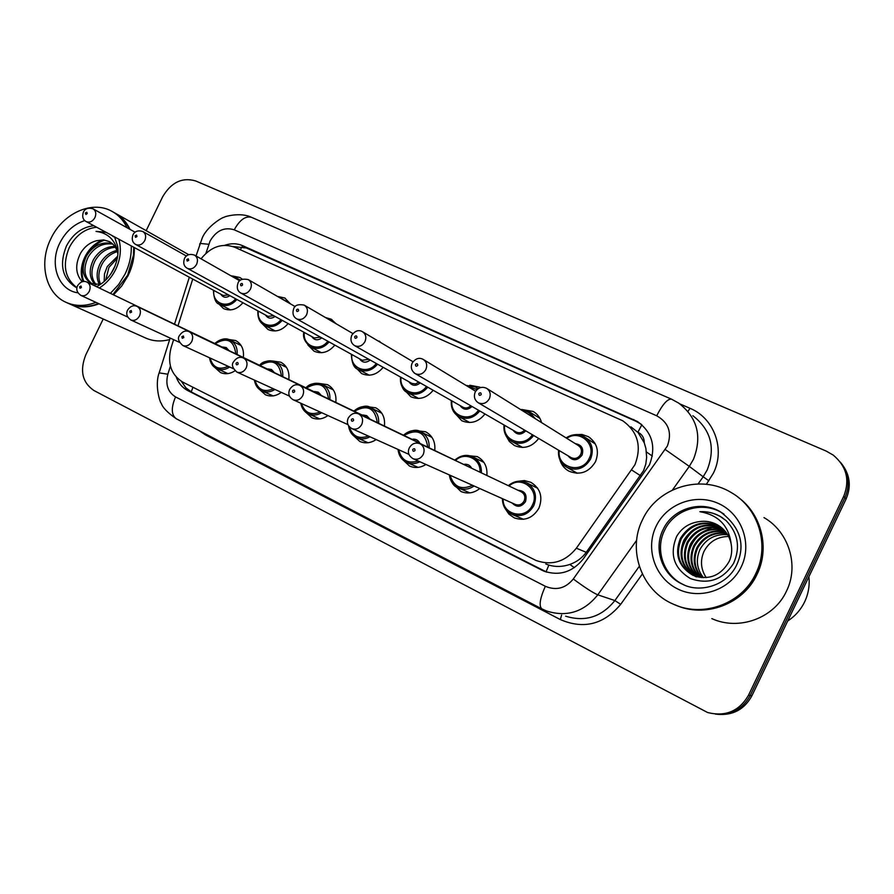 <?xml version="1.0" encoding="UTF-8"?>
<svg xmlns="http://www.w3.org/2000/svg" width="894" height="894" viewBox="0 0 894 894"><rect width="100%" height="100%" fill="white"/><g stroke="black" fill="none" stroke-linecap="round" stroke-linejoin="round"><path stroke-width="1.34" d="M234.988 370.798C230.093 373.983 225.243 374.552 220.449 372.53L214.649 367.322M281.286 392.365C276.045 396.187 270.748 396.981 265.373 394.746L259.249 389.225M327.953 415.554C322.633 419.264 317.258 419.99 311.816 417.721L305.29 411.788M376.151 439.569C370.764 443.133 365.333 443.77 359.824 441.48L352.851 435.032M425.935 464.455C420.504 467.841 415.039 468.367 409.508 466.053L401.976 458.946M479.776 488.537C473.82 493.175 467.54 494.17 460.946 491.499L452.744 483.509M517.749 481.307L524.432 480.57L530.857 482.324C540.389 488.303 543.094 496.896 538.959 508.094C532.936 518.129 524.7 521.381 514.24 517.861L508.898 514.128L505.211 508.664M242.911 302.731C237.044 309.525 230.574 311.47 223.489 308.564L217.912 303.032M288.103 323.583C282.102 330.579 275.419 332.568 268.032 329.528L262.154 323.65M334.825 345.106C328.679 352.337 321.762 354.37 314.051 351.197L307.815 344.872M383.157 367.333C376.866 374.821 369.691 376.91 361.623 373.58L354.974 366.708M433.177 390.276C426.74 398.076 419.286 400.233 410.815 396.735L403.686 389.158M484.984 413.978C478.391 422.136 470.646 424.382 461.717 420.705L454.018 412.201M538.68 438.451C531.952 447.045 523.873 449.403 514.43 445.514L509.345 441.48L506.06 435.791M576.261 473.239L575.647 472.289M575.334 434.663L581.994 434.473L588.23 436.618C597.103 442.753 599.516 451.112 595.493 461.706C588.945 472.356 580.128 475.519 569.042 471.216C564.438 468.702 561.387 464.902 559.901 459.784M545.787 563.991L548.86 565.097C555.733 567.098 562.717 566.874 569.813 564.438C576.552 562.08 582.039 558.035 586.252 552.313L643.635 470.501L645.792 464.098L646.653 457.382L645.904 448.497L644.25 442.798C644.283 437.915 642.171 434.383 637.903 432.227L641.847 424.751M173.626 339.664L171.067 347.766C167.167 363.377 171.078 374.832 182.801 382.129L535.998 560.471C551.822 565.913 565.276 561.823 576.351 548.212L634.93 464.746C641.948 446.408 637.869 431.735 622.682 420.739L234.653 247.236C222.058 242.833 210.861 246.688 201.049 258.813M637.903 432.227L644.25 442.798M637.366 431.981L630.907 426.84M192.735 279.062L178.04 325.673M465.707 455.404L477.329 456.611C484.369 460.566 487.554 466.858 486.872 475.474M415.174 430.517L425.656 431.791C432.439 435.613 435.479 441.737 434.786 450.174M366.16 406.524L375.737 407.809C382.286 411.508 385.191 417.476 384.465 425.734M318.622 383.37L327.483 384.643C333.808 388.208 336.591 394.042 335.842 402.121M272.547 360.986L280.828 362.226C286.929 365.68 289.6 371.368 288.829 379.302M227.869 339.351L235.67 340.547C241.581 343.888 244.14 349.442 243.347 357.22M521.772 409.486L533.137 411.452C537.417 413.933 540.211 417.643 541.529 422.583M469.752 385.247L479.977 387.169M376.262 339.899L382.33 343.508M325.416 317.515L331.138 319.18L336.144 323.773M277.475 296.417L284.773 298.004L290.438 303.871M232.663 276.022L239.894 277.509L242.296 279.196M593.616 442.888L594.801 443.011M536.746 487.822L537.361 487.8M146.169 230.663L162.607 196.881C171.167 182.32 182.208 177.023 195.73 180.979L826.179 451.068L833.253 455.113C846.618 466.4 850.093 480.145 843.712 496.338L748.513 695.219L750.2 695.521C742.668 709.244 731.102 715.435 715.491 714.116C731.102 715.435 742.668 709.244 750.2 695.521L844.897 497.679L750.2 695.521L751.888 695.823C744.389 709.467 732.879 715.625 717.334 714.317M840.338 462.142C848.831 473.071 850.35 484.928 844.897 497.679C850.35 484.928 848.831 473.071 840.338 462.142M841.545 463.651C849.982 474.535 851.501 486.325 846.082 499.008L751.888 695.823M176.297 377.167C178.577 383.291 182.41 387.772 187.807 390.611L543.608 571.031C559.197 576.295 572.428 572.261 583.279 558.906L649.446 464.869C656.352 446.877 652.352 432.428 637.456 421.51L242.643 245.671C236.999 243.269 231.032 243.134 224.752 245.291M232.764 246.498L246.431 247.996L636.014 421.297L641.3 424.281M748.513 695.219C739.271 711.155 725.66 716.932 707.657 712.54L93.892 390.499C82.304 382.487 79.6 370.608 85.779 354.862L103.212 319.002M546.759 572.138L191.875 392.276L185.829 387.772L181.437 381.38M706.204 577.625C700.762 569.221 700.036 560.46 704.025 551.352C709.255 541.596 717.446 536.635 728.61 536.478M808.914 576.686C809.819 585.481 808.399 593.873 804.634 601.852C800.778 609.797 795.124 616.178 787.692 621.006M738.757 497.746C761.632 514.631 769.957 548.324 757.039 574.339C743.327 604.456 704.55 618.525 675.227 604.903M763.979 517.604C788.709 531.639 799.37 565.399 786.496 591.09C774.092 618.391 738.723 631.063 711.803 618.592M738.098 497.243C761.286 514.05 769.835 548.011 756.805 574.205C743.473 603.416 706.506 617.765 677.451 605.83M642.484 519.794C657.034 487.521 700.706 473.619 731.37 492.639C758.436 507.926 770.047 545.15 755.776 573.624C742.009 603.863 703.086 617.989 673.674 604.322C641.59 591.012 627.063 550.156 642.484 519.794M684.156 584.944L683.944 584.844C663.739 575.959 654.643 549.922 664.499 530.455C673.841 509.781 701.589 500.763 721.335 512.463L724.006 514.106M693.174 575.356C679.161 566.595 675.193 554.425 681.262 538.847C690.805 524.007 703.902 520.017 720.575 526.89M731.158 543.954C729.336 535.428 724.676 529.002 717.156 524.677C711.434 521.627 705.388 520.621 698.996 521.649L698.113 521.805C688.637 523.37 681.485 528.242 676.657 536.411C669.271 554.369 673.852 568.416 690.38 578.541C708.495 584.866 722.888 579.815 733.572 563.388C740.601 547.441 738.098 533.159 726.062 520.543L719.983 516.274C713.714 512.832 707.009 511.312 699.89 511.692C718.407 514.966 728.822 525.717 731.158 543.954C732.32 550.212 731.661 556.034 729.191 561.432C720.486 576.205 708.294 580.754 692.593 575.088C678.345 566.36 674.288 554.124 680.401 538.378C689.989 523.471 703.142 519.492 719.871 526.432L720.206 526.611M696.515 576.932L695.297 576.284M694.884 576.049C682.245 567.098 678.848 555.319 684.67 540.725C693.554 526.655 705.992 522.42 721.994 528.041M695.945 576.664L694.861 576.116M694.459 575.892C681.474 566.975 677.931 555.096 683.832 540.255C692.861 525.996 705.467 521.828 721.648 527.739M696.638 576.63C685.318 567.578 682.446 556.224 688.022 542.557C696.281 529.248 708.048 524.823 723.335 529.27M696.191 576.496C684.547 567.455 681.552 555.99 687.195 542.099C695.599 528.611 707.534 524.219 723 528.957M698.404 577.077C688.369 568.025 686.011 557.118 691.319 544.368C698.974 531.807 710.071 527.214 724.587 530.589M697.957 576.976C687.609 567.913 685.128 556.895 690.503 543.921C698.303 531.17 709.568 526.622 724.274 530.254M700.214 577.412C691.408 568.428 689.52 558.001 694.56 546.145C701.645 534.333 712.049 529.617 725.76 531.997M699.756 577.334C690.649 568.327 688.648 557.789 693.755 545.709C700.985 533.707 711.557 529.013 725.47 531.628M702.047 577.613C694.414 568.785 692.984 558.873 697.745 547.899C704.282 536.825 713.982 532.031 726.844 533.483M701.589 577.58C693.666 568.696 692.124 558.661 696.951 547.463C703.623 536.21 713.501 531.427 726.576 533.103M703.455 577.692C696.672 569.009 695.554 559.51 700.103 549.184C706.226 538.68 715.39 533.841 727.593 534.668M698.996 521.649C705.254 520.654 711.434 521.738 717.513 524.912L717.156 524.677M699.89 511.692C706.897 511.323 713.703 512.921 720.273 516.475L722.777 518.006M681.753 551.676C683.117 543.34 687.039 536.288 693.543 530.522M688.592 553.509C690.034 546.513 693.409 540.445 698.717 535.327M704.092 531.159L712.25 527.359M115.147 213.141C121.629 216.773 126.602 222.193 130.066 229.412M134.301 247.537C134.592 257.059 132.547 266.378 128.177 275.497L121.752 285.979L113.516 294.796M116.075 213.666L188.701 254.678M113.024 211.956L114.22 212.627C120.88 216.247 125.976 221.746 129.518 229.11M133.754 247.247L133.452 255.259L127.63 275.218L112.957 294.528M95.904 302.351C85.276 306.452 75.331 306.452 66.055 302.34C45.516 293.456 38.543 262.937 50.891 238.676C62.591 213.51 91.903 199.977 111.728 211.219C118.399 214.839 123.506 220.349 127.037 227.735M131.273 245.906C131.563 255.46 129.518 264.803 125.138 273.955L118.678 284.471L110.431 293.321M76.94 287.7C64.77 278.325 62.211 264.948 69.251 247.571C75.733 235.345 84.874 228.573 96.664 227.232M92.227 283.856C84.125 277.799 82.784 268.826 88.227 256.924C94.54 246.945 102.754 242.676 112.845 244.129M100.351 284.437L91.311 283.454C82.471 277.654 80.851 268.513 86.461 256.042C93.11 245.615 101.67 241.425 112.13 243.47M96.15 284.728C90.875 278.179 90.573 270.1 95.233 260.467C100.217 252.276 106.945 247.895 115.404 247.325M95.122 284.616C89.165 278.123 88.618 269.776 93.49 259.584C98.809 250.935 105.917 246.554 114.812 246.431M100.553 284.292C97.871 277.989 98.396 271.206 102.139 263.953C105.693 257.74 110.755 253.628 117.326 251.616M99.424 284.594C96.083 278.168 96.418 270.994 100.419 263.082C104.33 256.354 109.828 252.142 116.913 250.421M105.682 280.09L108.945 267.384L117.36 258.21M104.162 281.509L104.497 273.899L107.258 266.535L117.695 256.131M117.907 254.052C116.756 248.208 113.862 244.04 109.236 241.536L103.57 239.905L96.831 240.665C90.026 242.363 84.628 246.509 80.628 253.125C74.928 264.49 75.454 274.045 82.226 281.766M113.482 236.832L111.985 235.502M105.76 232.138L96.038 231.412C107.872 232.865 115.158 239.86 117.896 252.399M98.463 303.524C87.858 307.625 77.923 307.614 68.67 303.502L66.055 302.34M99.033 303.792C88.439 307.882 78.516 307.882 69.263 303.77M169.67 339.552C161.043 341.854 152.963 341.318 145.443 337.932L69.24 303.77M96.038 231.412L106.196 232.384M83.846 281.509C77.946 267.049 88.025 245.548 104.497 240.173M83.153 281.576C77.007 267.451 86.495 245.884 102.821 240.017M110.945 273.743L115.114 265.876M640.607 475.764L631.79 470.076M546.033 571.836L548.86 565.097M569.813 564.438L574.35 567.668M191.227 391.93L192.936 387.247M646.451 451.984L652.341 456.074M240.274 249.75L242.24 246.621M586.252 552.313L576.351 548.212M846.082 499.008L843.712 496.338M636.014 421.297L633.723 419.554M170.419 366.093L167.86 374.217C165.289 384.521 167.848 392.086 175.548 396.925L545.34 586.285C556.191 590.833 565.522 588.408 573.311 578.988L667.36 446.028C672.21 432.662 668.667 422.571 656.699 415.777L234.25 229.825C224.338 226.797 216.281 230.54 210.068 241.056L205.944 253.304M656.699 415.777C662.61 404.278 667.527 398.735 671.461 399.137L678.736 403.127C697.454 417.677 702.349 436.428 693.431 459.382L689.296 466.377L703.176 476.781L707.154 470.043C715.748 447.916 710.976 429.802 692.839 415.699M199.664 244.52L200.01 243.425L208.783 244.285M679.865 403.909L689.956 408.279L688 411.385M689.956 408.279C714.027 418.023 725.548 449.112 713.356 473.217L706.383 484.291M642.35 574.004L620.704 604.333C603.808 624.504 583.681 629.588 560.337 619.564L205.441 434.875L199.34 430.763M636.629 540.311L597.795 594.834L614.882 600.556L639.299 566.327M573.311 578.988C584.721 587.447 592.89 592.733 597.795 594.834C584.005 611.887 567.042 617.318 546.927 611.116L541.786 608.848C538.769 605.886 539.954 598.365 545.34 586.285M565.656 616.189C585.157 622.19 601.573 616.983 614.882 600.556L620.704 604.333M665.281 449.548L689.296 466.377L672.478 489.979M698.069 483.933L703.176 476.781L708.886 480.782M205.765 434.104L205.441 434.875M561.6 615.094L560.337 619.564M159.154 372.876L167.86 374.217M175.548 396.925C171 407.642 171.246 414.917 176.274 418.761L541.786 608.848M196.043 255.975L202.245 237.949C207.408 225.69 223.623 216.661 223.824 217.443C223.768 216.706 240.385 211.833 251.426 217.298C245.369 215.8 239.637 219.98 234.25 229.825M544.122 570.953L541.362 569.992M191.875 392.276L187.807 390.611M246.431 247.996L242.643 245.671M566.114 437.915C572.037 434.048 578.038 433.646 584.128 436.73C592.007 442.172 594.164 449.593 590.576 459.002C584.754 468.467 576.932 471.283 567.087 467.439C560.683 463.628 557.856 457.884 558.594 450.207C558.236 462.265 563.667 465.383 567.087 467.439L577.39 473.272M559.298 450.621C556.459 467.83 582.229 474.658 589.235 458.331C596.767 444.296 579.401 429.031 566.807 438.351M575.311 443.659C581.67 444.776 583.938 448.564 582.095 455.024C577.379 461.058 572.652 461.293 567.936 455.716M476.547 401.428L478.368 402.825C474.546 400.177 473.496 396.567 475.228 392.008C478.078 387.571 481.821 386.309 486.448 388.231C490.113 390.734 491.085 394.232 489.364 398.713C486.593 403.239 482.928 404.613 478.368 402.825L571.288 457.706C575.255 459.281 578.407 458.164 580.754 454.353C582.195 450.565 581.312 447.581 578.116 445.402L487.107 388.644M478.849 393.55C478.849 395.517 479.631 395.874 481.184 394.623C481.184 392.645 480.402 392.287 478.849 393.55M537.707 488.303L526.588 482.782C520.453 479.933 514.363 480.894 508.328 485.666C514.016 480.961 520.096 480 526.588 482.782C535.07 488.079 537.462 495.712 533.796 505.658C528.443 514.575 521.124 517.47 511.837 514.318C505.646 511.133 502.506 505.915 502.417 498.651M503.132 498.975C502.339 515.179 525.929 520.196 532.444 505.009C540.412 490.135 521.068 474.636 509.066 486.023M517.984 490.258C524.8 490.851 527.304 494.639 525.493 501.623C521.325 507.278 516.866 507.736 512.139 503.009M515.29 504.417C519.034 505.713 521.984 504.562 524.141 500.975C525.616 496.963 524.644 493.901 521.202 491.789L420.012 443.715C423.924 446.151 425.008 449.749 423.231 454.487C420.694 458.745 417.274 460.131 412.994 458.667L515.29 504.417M415.017 450.531C415.028 448.564 414.268 448.196 412.749 449.425C412.726 451.392 413.486 451.761 415.017 450.531M533.662 435.479C527.672 443.044 520.52 445.1 512.195 441.647C506.049 438.015 503.333 432.461 504.026 424.996M504.674 425.365C502.182 440.854 523.973 448.386 532.377 434.719M515.86 431.836L415.263 373.658C411.452 370.921 410.424 367.389 412.179 363.053C415.509 358.483 419.152 357.242 423.108 359.343C426.639 361.746 427.555 365.154 425.857 369.557C423.153 373.983 419.621 375.346 415.263 373.658L414.146 372.91M415.486 364.461C415.475 366.384 416.213 366.73 417.721 365.49C417.744 363.567 416.995 363.232 415.486 364.461M515.849 431.824L516.229 432.048C519.325 433.4 522.096 432.752 524.521 430.081M528.79 411.419L520.531 409.486L528.79 411.419L535.394 418.761M525.817 430.852C521.057 435.311 516.81 435.099 513.055 430.204M533.17 417.375C530.578 413.251 526.868 410.938 522.051 410.435M479.754 410.961C473.898 418.09 467.048 420.024 459.214 416.76C453.314 413.285 450.699 407.899 451.381 400.624M451.962 400.959C449.615 415.855 470.032 423.13 478.458 410.212M364.976 341.62C362.349 345.944 358.941 347.308 354.762 345.71C351.118 343.441 350.113 339.977 351.722 335.306C355.052 330.769 358.606 329.551 362.394 331.652C365.791 333.965 366.652 337.284 364.976 341.62M354.75 336.591C354.717 338.468 355.443 338.792 356.907 337.574C356.929 335.708 356.214 335.373 354.75 336.591M354.762 345.71L463.103 407.284C465.852 408.524 468.4 408.01 470.747 405.742M465.975 385.381L475.418 387.001L477.955 388.789M472.054 406.502C467.461 410.435 463.461 410.123 460.086 405.574M477.016 389.572L467.126 386.085M427.757 387.203C422.035 393.975 415.475 395.818 408.066 392.734C402.389 389.393 399.875 384.174 400.534 377.067M401.071 377.369C398.813 391.74 418.068 398.78 426.472 386.465M306.575 314.8C304.016 319.035 300.73 320.398 296.707 318.879C293.154 316.755 292.159 313.347 293.713 308.676C294.685 305.223 298.16 304.038 304.15 305.089C307.424 307.324 308.229 310.553 306.575 314.8M296.495 309.849C296.45 311.682 297.132 311.995 298.551 310.799C298.596 308.966 297.914 308.653 296.495 309.849M296.707 318.879L411.799 383.381L415.431 383.928L418.884 382.151M420.202 382.911C415.777 386.42 412.022 386.052 408.938 381.783M377.57 364.204C371.982 370.675 365.68 372.452 358.639 369.513C354.281 368.697 351.845 363.612 351.331 354.248M351.89 354.56C349.722 368.462 367.948 375.279 376.273 363.478M250.499 289.064C247.996 293.21 244.822 294.562 240.967 293.12C237.458 291.131 236.474 287.79 238.005 283.096C239.056 279.654 242.453 278.481 248.219 279.587C251.37 281.733 252.13 284.895 250.499 289.064M240.553 284.18C240.497 285.968 241.156 286.27 242.531 285.085C242.598 283.297 241.939 282.996 240.553 284.18M240.967 293.12L362.238 360.293L368.82 359.287M370.161 360.047C365.892 363.221 362.349 362.808 359.522 358.785M455.169 459.874C460.678 455.225 466.567 454.23 472.825 456.912C478.826 460.231 481.676 465.55 481.397 472.87M479.966 472.2C481.251 459.125 465.215 451.269 455.806 460.175M351.834 428.595C347.52 425.879 346.347 422.314 348.314 417.934C351.241 413.598 354.717 412.279 358.717 413.978C362.472 416.325 363.478 419.811 361.735 424.449C359.254 428.617 355.946 430.003 351.834 428.595L409.061 454.409M353.566 420.526C353.599 418.604 352.873 418.247 351.398 419.465C351.364 421.376 352.091 421.733 353.566 420.526M469.372 467.16L358.717 413.978M474.077 485.99C468.959 489.487 463.695 490.113 458.287 487.878C453.113 485.286 450.14 480.972 449.369 474.938C451.045 482.458 454.029 486.783 458.287 487.878M464.411 464.265C467.685 463.997 470.11 465.338 471.686 468.266M450.107 475.262C453.783 487.018 461.259 490.359 472.535 485.297M403.82 434.953C409.184 430.372 414.894 429.366 420.929 431.947C426.717 435.143 429.444 440.329 429.131 447.481M427.712 446.81C425.175 432.171 417.397 428.315 404.401 435.233M293.176 399.763C288.974 397.227 287.834 393.74 289.745 389.326C292.651 385.057 296.048 383.761 299.948 385.459C303.547 387.717 304.485 391.114 302.764 395.64C300.328 399.73 297.132 401.115 293.176 399.763L348.112 424.706M294.651 391.74C294.696 389.873 294.003 389.538 292.573 390.723C292.517 392.6 293.221 392.935 294.651 391.74M417.353 441.882L299.948 385.459M419.856 461.74C415.386 464.02 410.972 464.221 406.614 462.354C401.529 459.784 398.679 455.482 398.065 449.447M412.693 439.189C415.844 438.909 418.168 440.172 419.688 442.988M398.724 449.749C401.372 460.321 407.854 464.075 418.18 460.98M354.214 410.882C359.444 406.368 364.976 405.351 370.82 407.832C376.385 410.927 379 415.967 378.665 422.963M377.246 422.292C374.877 407.999 367.367 404.289 354.739 411.139M236.888 372.094C232.451 368.026 231.334 364.618 233.524 361.869C236.508 357.622 239.849 356.348 243.537 358.081C246.979 360.26 247.862 363.556 246.163 367.993C243.783 372.016 240.687 373.379 236.888 372.094L289.634 396.176M238.117 364.126C238.173 362.305 237.502 361.981 236.117 363.154C236.05 364.976 236.72 365.3 238.117 364.126M367.143 417.476L243.537 358.081M369.982 436.786C365.512 439.267 361.087 439.58 356.706 437.702C351.957 435.322 349.252 431.288 348.559 425.622M362.752 414.961L366.708 415.632L369.479 418.582M349.319 426.684C352.448 436.35 358.796 439.479 368.362 436.06M663.069 529.673C672.444 508.921 700.281 499.869 720.083 511.603C740.243 526.7 745.819 544.39 736.812 564.673C727.023 586.129 699.331 593.236 682.558 584.24C662.286 575.334 653.179 549.207 663.069 529.673M656.107 526.264C666.734 503.702 695.733 492.929 718.608 503.557C741.629 513.849 752.592 543.608 741.294 566.74C730.342 590.04 700.181 600.299 677.641 588.934C654.933 577.915 645.133 548.659 656.107 526.264M76.929 287.812L76.068 287.432C62.256 278.604 59.026 264.825 66.379 246.118C72.883 233.87 82.047 227.065 93.859 225.724M77.923 292.819C58.244 290.338 48.98 263.987 59.864 242.933C65.675 231.58 73.99 224.126 84.796 220.572M118.846 239.201C121.573 249.035 120.522 259.126 115.706 269.474C111.761 277.397 106.285 283.577 99.29 287.991M329.093 341.933C323.639 348.146 317.56 349.867 310.866 347.073C304.943 342.391 302.597 337.429 303.826 332.199M304.351 332.49C302.228 345.989 319.571 352.571 327.796 341.217M196.613 264.322C194.177 268.379 191.104 269.731 187.394 268.368C183.94 266.479 182.957 263.194 184.455 258.511C186.377 254.745 189.707 253.605 194.467 255.081C197.507 257.148 198.222 260.232 196.613 264.322M186.801 259.506L187.204 261.082L188.712 260.389L188.31 258.813L186.801 259.506M187.394 268.368L314.33 337.966L320.465 337.15M321.818 337.898C317.716 340.804 314.353 340.357 311.749 336.546M282.236 320.365C276.905 326.355 271.05 328.02 264.646 325.36C259.752 322.857 257.494 318.029 257.874 310.866M258.366 311.134C256.287 324.254 272.815 330.612 280.94 319.65M144.794 240.531C142.403 244.509 139.43 245.85 135.866 244.554C132.457 242.676 131.474 239.447 132.949 234.865C134.782 231.2 138.056 230.082 142.783 231.501C145.711 233.502 146.381 236.519 144.794 240.531M135.117 235.792L135.486 237.312L136.95 236.631L136.57 235.1L135.117 235.792M135.866 244.554L267.999 316.375L273.72 315.694M277.989 296.707L281.375 298.663M275.095 316.442C271.15 319.124 267.965 318.655 265.529 315.034M236.899 299.468C231.714 305.267 226.048 306.899 219.924 304.34C216.069 303.882 213.889 299.166 213.398 290.215M213.856 290.461C211.822 303.234 227.612 309.38 235.614 298.764M94.92 217.644C92.585 221.544 89.702 222.874 86.271 221.634C82.896 219.812 81.935 216.639 83.365 212.101C85.086 208.548 88.305 207.453 93.032 208.816C95.859 210.749 96.485 213.688 94.92 217.644M85.366 212.962L85.925 214.515L87.232 213.51L86.785 212.269L85.366 212.962M86.271 221.634L223.154 295.478L228.518 294.919M230.484 275.531L234.474 276.805L238.05 279.822M229.903 295.657C226.104 298.149 223.075 297.668 220.807 294.215M306.262 387.627C311.369 383.168 316.744 382.14 322.388 384.532C327.763 387.515 330.266 392.432 329.897 399.283M328.5 398.612C326.276 384.655 319.024 381.067 306.731 387.851M182.812 345.509C178.476 341.586 177.381 338.245 179.504 335.485C182.432 331.305 185.717 330.065 189.349 331.775C192.657 333.875 193.473 337.105 191.808 341.441C189.472 345.386 186.477 346.738 182.812 345.509L233.502 368.764M183.806 337.597L183.404 335.988L181.884 336.658L182.287 338.278L183.806 337.597M318.622 393.908L189.349 331.775M321.695 412.715C317.247 415.352 312.844 415.744 308.486 413.877C304.262 411.788 301.714 408.245 300.82 403.239M314.487 391.55L318.298 392.175L320.957 395.014M301.446 403.518C304.664 412.849 310.888 415.676 320.119 412M259.897 365.132C264.881 360.74 270.1 359.701 275.564 362.003C280.75 364.886 283.152 369.691 282.75 376.396M281.364 375.726C279.297 362.081 272.279 358.606 260.322 365.333M130.826 319.963C126.892 317.079 125.808 313.805 127.563 310.117C130.479 305.994 133.709 304.787 137.24 306.497C140.425 308.519 141.185 311.66 139.542 315.917C137.251 319.784 134.346 321.136 130.826 319.963L179.571 342.402M131.608 312.107L131.228 310.531L129.764 311.201L130.133 312.777L131.608 312.107M271.72 371.133L137.24 306.497M274.95 389.471C270.547 392.231 266.177 392.689 261.853 390.857L273.095 395.886M267.809 368.92L271.485 369.501L274.056 372.239M255.002 380.375C258.02 389.885 264.155 392.678 273.408 388.767M215.041 343.374C219.902 339.038 224.975 337.977 230.25 340.201C235.278 342.994 237.569 347.688 237.145 354.259M235.77 353.599C233.837 340.234 227.054 336.882 215.409 343.553M80.806 295.366C76.929 292.494 75.856 289.276 77.588 285.7C80.438 281.677 83.611 280.493 87.12 282.169C90.171 284.124 90.886 287.186 89.266 291.355C87.031 295.165 84.204 296.495 80.806 295.366L127.708 317.046M81.388 287.577L81.041 286.046L79.611 286.706L79.968 288.237L81.388 287.577M226.361 349.096L87.12 282.169M229.68 367.009C225.333 369.859 221.019 370.384 216.75 368.574L227.914 373.603M222.662 347.017L226.204 347.565L228.674 350.202M210.101 358.036C212.906 367.657 218.929 370.418 228.171 366.317M460.946 491.499L461.595 491.778M514.24 517.861L515.033 518.196M588.23 436.618L590.185 437.892M533.137 411.452L534.713 412.447M379.067 341.072L379.972 341.62M331.138 319.18L331.909 319.639M284.773 298.004L285.432 298.384M239.894 277.509L240.464 277.844M639.724 423.253L637.456 421.51M170.139 338.066L159.311 372.396C154.226 385.348 160.406 403.596 161.233 403.194C162.484 407.44 167.502 412.626 176.274 418.761M189.338 277.229L174.576 324.008M671.461 399.137L251.426 217.298M546.357 571.981L543.608 571.031M585.805 437.814L595.37 444.027M584.128 436.73C579.156 433.512 573.143 433.903 566.092 437.904M420.012 443.715C415.498 442.172 411.955 443.525 409.374 447.76C407.34 452.107 408.536 455.739 412.994 458.667M512.486 514.598L523.515 519.302M502.383 498.64C502.674 506.216 505.825 511.446 511.837 514.318M522.61 447.447L512.195 441.647C506.227 438.373 503.49 432.808 503.992 424.974M530.153 412.268L539.942 418.437M423.644 359.667L475.642 391.248M469.708 422.527L459.214 416.76C453.504 413.665 450.867 408.279 451.325 400.601M476.536 387.683L478.134 388.666M362.83 331.92L412.994 361.724M475.418 387.001L465.942 385.359M418.604 398.456L408.066 392.734C403.339 391.471 400.803 386.242 400.467 377.033M304.508 305.301L352.884 333.551M358.639 369.513L369.211 375.201M248.521 279.766L295.176 306.597M483.922 462.399L472.825 456.912C466.947 454.163 461.047 455.147 455.124 459.851M458.812 488.102L469.864 492.885M431.992 437.412L420.929 431.947C416.962 428.941 411.24 429.936 403.753 434.931M398.009 449.425C398.836 455.761 401.697 460.075 406.614 462.354L418.09 467.372M381.839 413.263L370.82 407.832C367.412 404.859 361.846 405.865 354.136 410.849M348.492 425.488C349.364 431.523 352.102 435.59 356.706 437.702L368.093 442.731M682.558 584.24L683.944 584.844M692.593 575.088L693.431 575.479M719.871 526.432L720.508 526.834M720.083 511.603L721.335 512.463M114.566 236.899L117.639 246.107C118.734 253.091 117.483 260.601 113.884 268.636C109.604 277.017 103.805 283.018 96.485 286.65M310.866 347.073L321.438 352.717M194.467 255.081L239.726 280.783M264.646 325.36L275.229 330.97M280.057 297.713L290.304 303.614M142.783 231.501L186.41 256.008M219.924 304.34L230.496 309.916M234.966 277.084L240.43 280.202M93.032 208.816L135.106 232.216M333.373 389.94L322.388 384.532C315.012 382.598 309.615 383.615 306.184 387.583M300.742 403.205C301.848 408.491 304.429 412.045 308.486 413.877L319.795 418.917M286.505 367.378L275.564 362.003C267.954 360.248 262.702 361.277 259.796 365.087M254.365 380.073C255.36 385.459 257.852 389.058 261.853 390.857M241.156 345.553L230.25 340.201C226.126 337.664 221.019 338.703 214.918 343.318M209.509 357.756C210.403 363.21 212.806 366.819 216.75 368.574"/></g></svg>
